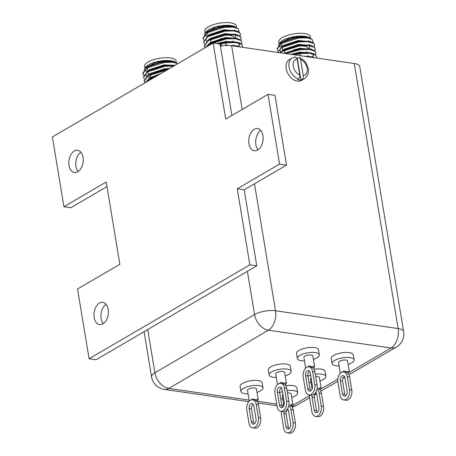<?xml version="1.0" encoding="UTF-8"?>
<svg xmlns="http://www.w3.org/2000/svg" width="456" height="456" viewBox="0 0 456 456"><rect width="100%" height="100%" fill="white"/><g stroke="black" fill="none" stroke-linecap="round" stroke-linejoin="round"><path stroke-width="0.68" d="M257.651 150.052A11.24 7.102 98.3 0 1 254.317 150.782A11.24 7.102 98.3 0 1 248.719 141.24A11.24 7.102 98.3 0 1 254.209 129.27A11.24 7.102 98.3 0 1 257.543 128.541A11.24 7.102 98.3 0 1 263.14 138.082A11.24 7.102 98.3 0 1 257.651 150.052M257.999 149.836A11.24 7.102 98.3 0 1 255.844 139.65A11.24 7.102 98.3 0 1 260.803 130.496M77.725 171.792A11.24 7.102 98.3 0 1 74.391 172.522A11.24 7.102 98.3 0 1 68.793 162.98A11.24 7.102 98.3 0 1 74.288 151.01A11.24 7.102 98.3 0 1 77.623 150.275A11.24 7.102 98.3 0 1 83.22 159.822A11.24 7.102 98.3 0 1 77.725 171.792M78.073 171.576A11.24 7.102 98.3 0 1 75.918 161.384A11.24 7.102 98.3 0 1 80.883 152.23M102.896 323.834A11.24 7.102 98.3 0 1 99.562 324.564A11.24 7.102 98.3 0 1 93.964 315.022A11.24 7.102 98.3 0 1 99.459 303.052A11.24 7.102 98.3 0 1 102.794 302.322A11.24 7.102 98.3 0 1 108.391 311.864A11.24 7.102 98.3 0 1 102.896 323.834M103.244 323.617A11.24 7.102 98.3 0 1 101.089 313.432A11.24 7.102 98.3 0 1 106.054 304.277M106.989 186.607L70.862 207.714L63.92 206.705L52.372 136.96L213.129 43.046L225.714 119.067L268.02 94.352L279.568 164.097L237.262 188.812L249.848 264.833L89.091 358.752L77.543 289.007L119.848 264.292L106.225 181.99L63.92 206.705M213.129 43.046L220.071 44.055L231.893 115.459M268.02 94.352L274.962 95.361L286.505 165.106L244.199 189.821L256.785 265.842L96.028 359.755L89.091 358.752M286.505 165.106L279.568 164.097M244.199 189.821L237.262 188.812M256.785 265.842L249.848 264.833M310.758 390.832A3.773 2.383 98.3 0 1 310.034 389.122L307.863 376.006A3.773 2.383 98.3 0 1 308.216 372.951L309.339 371.674M307.321 370.813A3.773 2.383 -81.7 0 0 305.548 375.67L307.72 388.786A3.773 2.383 -81.7 0 0 309.533 391.145A3.773 2.383 -81.7 0 0 312.423 386.038L310.251 372.928A3.773 2.383 -81.7 0 0 308.444 370.568A3.773 2.383 -81.7 0 0 307.321 370.813M311.921 367.342L313.078 366.447L314.532 366.197L312.833 355.931A4.526 1.579 170.6 0 0 311.192 355.024A4.526 1.579 170.6 0 0 306.329 355.543A4.526 1.579 170.6 0 0 303.907 357.407L305.674 368.077M313.414 359.442A11.161 3.893 170.6 0 0 319.382 354.848A11.161 3.893 170.6 0 0 315.324 352.608A11.161 3.893 170.6 0 0 303.343 353.89A11.161 3.893 170.6 0 0 297.358 358.49A11.161 3.893 170.6 0 0 301.41 360.736A11.161 3.893 170.6 0 0 304.488 360.918M319.382 354.848L318.55 349.826A11.161 3.893 170.6 0 0 314.497 347.586A11.161 3.893 170.6 0 0 302.51 348.874A11.161 3.893 170.6 0 0 296.525 353.468L297.358 358.49M254.351 423.784A3.773 2.383 98.3 0 1 253.627 422.074L251.461 408.964A3.773 2.383 98.3 0 1 251.809 405.903L252.937 404.626M250.92 403.765A3.773 2.383 -81.7 0 0 249.147 408.627L251.313 421.737A3.773 2.383 -81.7 0 0 253.126 424.097A3.773 2.383 -81.7 0 0 256.015 418.99L253.844 405.88A3.773 2.383 -81.7 0 0 252.037 403.52A3.773 2.383 -81.7 0 0 250.92 403.765M255.52 400.294L256.677 399.399L258.13 399.148L256.426 388.882A4.526 1.579 170.6 0 0 254.784 387.976A4.526 1.579 170.6 0 0 249.928 388.495A4.526 1.579 170.6 0 0 247.5 390.359L249.267 401.029M257.007 392.394A11.161 3.893 170.6 0 0 262.975 387.799A11.161 3.893 170.6 0 0 258.922 385.559A11.161 3.893 170.6 0 0 246.935 386.848A11.161 3.893 170.6 0 0 240.95 391.447A11.161 3.893 170.6 0 0 245.009 393.688A11.161 3.893 170.6 0 0 248.081 393.87M262.975 387.799L262.143 382.778A11.161 3.893 170.6 0 0 258.09 380.538A11.161 3.893 170.6 0 0 246.109 381.826A11.161 3.893 170.6 0 0 240.118 386.426L240.95 391.447M282.555 407.311A3.773 2.383 98.3 0 1 281.831 405.595L279.659 392.485A3.773 2.383 98.3 0 1 280.012 389.43L281.135 388.147M279.123 387.286A3.773 2.383 -81.7 0 0 277.345 392.149L279.517 405.259A3.773 2.383 -81.7 0 0 281.329 407.618A3.773 2.383 -81.7 0 0 284.219 402.517L282.047 389.401A3.773 2.383 -81.7 0 0 280.24 387.041A3.773 2.383 -81.7 0 0 279.123 387.286M283.717 383.815L284.88 382.92L286.328 382.675L284.63 372.409A4.526 1.579 170.6 0 0 282.988 371.497A4.526 1.579 170.6 0 0 278.131 372.022A4.526 1.579 170.6 0 0 275.703 373.886L277.47 384.556M285.211 375.915A11.161 3.893 170.6 0 0 291.179 371.321A11.161 3.893 170.6 0 0 287.126 369.081A11.161 3.893 170.6 0 0 275.139 370.369A11.161 3.893 170.6 0 0 269.154 374.969A11.161 3.893 170.6 0 0 273.212 377.209A11.161 3.893 170.6 0 0 276.285 377.397M291.179 371.321L290.347 366.299A11.161 3.893 170.6 0 0 286.294 364.059A11.161 3.893 170.6 0 0 274.307 365.347A11.161 3.893 170.6 0 0 268.322 369.947L269.154 374.969M345.466 395.865A3.773 2.383 98.3 0 1 344.742 394.155L342.57 381.045A3.773 2.383 98.3 0 1 342.923 377.99L344.046 376.707M342.028 375.847A3.773 2.383 -81.7 0 0 340.256 380.709L342.427 393.819A3.773 2.383 -81.7 0 0 344.234 396.178A3.773 2.383 -81.7 0 0 347.13 391.077L344.958 377.961A3.773 2.383 -81.7 0 0 343.151 375.601A3.773 2.383 -81.7 0 0 342.028 375.847M346.628 372.375L347.785 371.48L349.239 371.23L347.54 360.964A4.526 1.579 170.6 0 0 345.899 360.058A4.526 1.579 170.6 0 0 341.037 360.582A4.526 1.579 170.6 0 0 338.614 362.446L340.239 373.35A7.541 4.765 -81.7 0 0 339.617 374.114A7.541 4.765 -81.7 0 0 337.907 382.082L340.079 395.192A7.541 4.765 -81.7 0 0 343.693 399.912A7.541 4.765 -81.7 0 0 345.933 399.422A7.541 4.765 -81.7 0 0 349.478 389.703L351.793 390.04A7.541 4.765 98.3 0 1 348.247 399.758A7.541 4.765 98.3 0 1 346.007 400.248L343.693 399.912M348.122 364.475A11.161 3.893 170.6 0 0 354.09 359.881A11.161 3.893 170.6 0 0 350.031 357.641A11.161 3.893 170.6 0 0 338.05 358.929A11.161 3.893 170.6 0 0 332.065 363.529A11.161 3.893 170.6 0 0 336.118 365.769A11.161 3.893 170.6 0 0 339.196 365.951M354.09 359.881L353.257 354.859A11.161 3.893 170.6 0 0 349.199 352.619A11.161 3.893 170.6 0 0 337.218 353.907A11.161 3.893 170.6 0 0 331.233 358.507L332.065 363.529M221.508 46.016L221.143 43.822M219.114 39.792A3.773 1.317 -9.4 0 1 219.399 39.587M220.795 46.142L220.436 43.993M219.718 39.638L219.684 39.421A3.773 1.317 -9.4 0 1 224.779 38.549A3.773 1.317 -9.4 0 1 225.007 38.583M218.886 39.854A3.773 1.317 -9.4 0 1 222.995 38.384M295.254 54.965L295.186 54.566M293.157 50.536A3.773 1.317 -9.4 0 1 293.442 50.325M293.761 50.377L293.721 50.16A3.773 1.317 -9.4 0 1 298.817 49.288A3.773 1.317 -9.4 0 1 299.045 49.328M292.929 50.593A3.773 1.317 -9.4 0 1 297.038 49.123M301.866 79.538L300.926 80.091A12.067 8.351 -120.3 0 1 299.221 80.034A12.067 8.351 -120.3 0 1 297.454 79.583L298.395 79.036A12.067 8.351 -120.3 0 1 289.463 68.753A12.067 8.351 -120.3 0 1 292.228 57.906L289.406 59.554A12.067 8.351 59.7 0 0 286.995 71.455A12.067 8.351 59.7 0 0 297.34 81.134A12.067 8.351 59.7 0 0 301.581 80.393L304.403 78.745A12.067 8.351 -120.3 0 1 301.866 79.538C302.989 78.683 303.457 77.36 303.274 75.582L300.589 59.377L299.364 57.49L297.295 58.168A12.067 8.351 -120.3 0 0 296.873 58.02M317.262 412.344A3.773 2.383 98.3 0 1 316.538 410.634L314.366 397.518A3.773 2.383 98.3 0 1 314.72 394.463L315.843 393.186M312.086 395.221A3.773 2.383 -81.7 0 0 312.052 397.187L314.224 410.297A3.773 2.383 -81.7 0 0 316.036 412.657A3.773 2.383 -81.7 0 0 318.926 407.55L316.755 394.44A3.773 2.383 -81.7 0 0 315.729 392.428M318.425 388.854L319.588 387.959L321.035 387.708L319.337 377.443A4.526 1.579 170.6 0 0 317.695 376.536A4.526 1.579 170.6 0 0 315.677 376.496M308.917 382.362A11.161 3.893 170.6 0 0 310.992 382.43M319.918 380.954A11.161 3.893 170.6 0 0 325.886 376.36A11.161 3.893 170.6 0 0 321.828 374.119A11.161 3.893 170.6 0 0 315.295 374.188M325.886 376.36L325.054 371.338A11.161 3.893 170.6 0 0 321.001 369.098A11.161 3.893 170.6 0 0 314.002 369.229M289.058 428.822A3.773 2.383 98.3 0 1 288.334 427.107L286.163 413.997A3.773 2.383 98.3 0 1 286.516 410.942L287.645 409.659M283.883 411.7A3.773 2.383 -81.7 0 0 283.854 413.66L286.02 426.77A3.773 2.383 -81.7 0 0 287.833 429.13A3.773 2.383 -81.7 0 0 290.723 424.029L288.551 410.913A3.773 2.383 -81.7 0 0 287.525 408.901M290.227 405.327L291.384 404.432L292.832 404.187L291.133 393.921A4.526 1.579 170.6 0 0 289.492 393.009A4.526 1.579 170.6 0 0 287.474 392.969M280.714 398.835A11.161 3.893 170.6 0 0 282.788 398.909M291.715 397.427A11.161 3.893 170.6 0 0 297.682 392.833A11.161 3.893 170.6 0 0 293.63 390.592A11.161 3.893 170.6 0 0 287.092 390.661M297.682 392.833L296.85 387.811A11.161 3.893 170.6 0 0 292.798 385.571A11.161 3.893 170.6 0 0 285.798 385.702M209.15 39.119A13.577 4.731 170.6 0 0 208.842 39.775M211.818 42.932A13.577 4.731 170.6 0 0 212.889 43.189M210.729 42.34A12.067 4.207 -9.4 0 1 215.374 37.363M222.625 35.494A12.067 4.207 -9.4 0 1 229.927 35.386A12.067 4.207 -9.4 0 1 234.321 37.916M235.741 27.212L230.759 25.627L216.15 27.081L205.297 32.689L206.038 31.789A15.988 5.575 -9.4 0 1 230.981 25.587A15.988 5.575 -9.4 0 1 235.325 26.944A15.988 5.575 -9.4 0 1 235.404 26.989M230.514 26.938A18.856 6.572 170.6 0 0 216.15 28.454C222.226 26.71 227.515 26.003 232.024 26.34L234.173 26.659L238.043 28.62L233.147 27.155L224.437 27.28L207.138 32.821L203.074 38.458L203.889 40.06M239.252 32.045L238.043 28.62M207.543 36.309A15.988 5.575 -9.4 0 1 205.548 34.804M205.297 32.689L204.345 34.542M205.069 32.974L204.784 31.236A15.988 5.575 -9.4 0 1 213.357 24.647A15.988 5.575 -9.4 0 1 230.519 22.8A15.988 5.575 -9.4 0 1 236.333 26.009L236.618 27.742M240.084 36.058L240.597 34.24L239.434 32.604L233.831 30.957L225.082 31.15L207.776 36.697L203.712 42.334L204.527 43.936M236.419 38.407L236.892 38.139M240.597 34.24L239.354 32.119L236.316 30.888L233.751 30.472L225.002 30.666L207.868 36.104L203.632 41.849L203.712 42.334M241.002 47.093L236.316 45.976L232.303 45.828M242.256 47.276L242.524 45.862L241.361 44.226L235.758 42.585L227.002 42.778L220.077 44.089M242.524 45.862L241.281 43.747L238.237 42.511L235.678 42.1L226.923 42.294L218.937 43.89M241.366 43.81L241.879 41.986L240.717 40.356L235.114 38.709L226.364 38.902L209.065 44.443L205.804 47.327M241.879 41.986L240.637 39.871L237.599 38.635L235.034 38.224L226.284 38.418L209.15 43.85L205.24 47.658M240.722 39.934L241.241 38.11L240.078 36.48L234.475 34.833L225.72 35.026L208.42 40.567L204.356 46.21L205.103 47.737M241.241 38.11L239.993 35.995L236.955 34.764L234.39 34.348L225.64 34.542L208.512 39.98L204.277 45.725L204.356 46.21M148.987 74.271A13.577 4.731 170.6 0 0 148.679 74.921M151.648 78.079A13.577 4.731 170.6 0 0 152.72 78.335M150.56 77.486A12.067 4.207 -9.4 0 1 155.211 72.51M162.461 70.64A12.067 4.207 -9.4 0 1 166.417 70.338M175.577 62.358L170.595 60.773L155.986 62.227L145.128 67.836L145.869 66.941A15.988 5.575 -9.4 0 1 170.818 60.739A15.988 5.575 -9.4 0 1 175.155 62.09A15.988 5.575 -9.4 0 1 175.235 62.141M170.345 62.084A18.856 6.572 170.6 0 0 155.986 63.606C162.057 61.856 167.352 61.155 171.855 61.492L174.004 61.811L177.772 63.703L172.984 62.301L164.274 62.426L146.969 67.967L142.905 73.61L143.72 75.211M147.379 71.461A15.988 5.575 -9.4 0 1 145.384 69.95M145.128 67.836L144.181 69.688M144.905 68.126L144.615 66.382A15.988 5.575 -9.4 0 1 153.193 59.793A15.988 5.575 -9.4 0 1 170.356 57.952A15.988 5.575 -9.4 0 1 176.164 61.161L176.449 62.888M174.334 65.71L164.833 65.818L147.704 71.25L143.469 77.001L144.364 79.087M156.351 76.22L148.895 79.595L145.635 82.479M158.175 75.154L148.987 79.002L145.076 82.804M166.942 70.03L148.257 75.719L144.187 81.356L144.94 82.884M167.916 69.46L165.477 69.694L148.343 75.126L144.107 80.872L144.187 81.356M173.656 66.109L164.912 66.302L147.613 71.843L143.549 77.486M283.193 49.864A13.577 4.731 170.6 0 0 282.885 50.519M284.766 53.084A12.067 4.207 -9.4 0 1 289.417 48.102M296.668 46.238A12.067 4.207 -9.4 0 1 303.964 46.13A12.067 4.207 -9.4 0 1 308.364 48.655M309.784 37.956L304.802 36.366L290.193 37.819L279.334 43.428L280.075 42.533A15.988 5.575 -9.4 0 1 305.024 36.332A15.988 5.575 -9.4 0 1 309.367 37.683A15.988 5.575 -9.4 0 1 309.442 37.734M304.557 37.677A18.856 6.572 170.6 0 0 290.193 39.199C296.269 37.449 301.558 36.748 306.067 37.084L308.21 37.403L312.086 39.358L307.19 37.899L298.48 38.019L281.181 43.565L277.117 49.202L277.932 50.804M313.289 42.79L312.086 39.358M281.586 47.053A15.988 5.575 -9.4 0 1 279.591 45.543M279.334 43.428L278.388 45.286M279.112 43.719L278.821 41.975A15.988 5.575 -9.4 0 1 287.4 35.386A15.988 5.575 -9.4 0 1 304.562 33.544A15.988 5.575 -9.4 0 1 310.371 36.754L310.661 38.481M314.121 46.803L314.64 44.979L313.477 43.348L307.874 41.701L299.119 41.895L281.819 47.435L277.727 52.417M310.462 49.151L310.935 48.883M314.64 44.979L313.397 42.864L310.354 41.633L307.794 41.217L299.039 41.41L281.911 46.848L277.653 52.411M315.045 57.832L310.359 56.715L306.346 56.572M316.293 58.015L316.567 56.607L315.398 54.971L309.795 53.323L301.045 53.517L294.194 54.811M316.567 56.607L315.318 54.486L312.28 53.255L309.715 52.839L300.966 53.033L292.98 54.634M315.404 54.549L315.922 52.731L314.76 51.095L309.157 49.453L300.401 49.647L285.98 53.62M315.922 52.731L314.68 50.61L311.636 49.379L309.077 48.969L300.322 49.162L285.154 53.5M314.765 50.679L315.284 48.855L314.116 47.224L308.512 45.577L299.763 45.771L282.464 51.311L280.457 52.816M315.284 48.855L314.036 46.74L310.998 45.503L308.433 45.093L299.683 45.286L282.555 50.719L279.944 52.742M220.425 46.204A15.082 5.255 -9.4 0 1 231.642 45.731L354.272 63.526A15.082 5.255 -9.4 0 1 359.75 66.553L403.628 331.586A15.082 5.255 170.6 0 0 398.145 328.554L354.272 63.526M290.193 39.199L281.101 43.081L277.031 48.718L277.117 49.202M308.21 37.403L297.734 37.096L282.321 42.357M309.134 41.393L298.378 40.966L283.826 45.651L281.911 46.848M280.041 50.211L280.753 52.007M305.406 52.702L307.521 51.881M310.998 45.503L308.797 44.99L299.016 44.842L284.47 49.527L282.555 50.719M307.162 56.168L308.159 55.752M311.636 49.379L309.442 48.866L299.66 48.718L284.989 53.472M312.862 56.96L313.557 55.113L312.668 53.814M312.28 53.255L310.08 52.742L300.299 52.594L291.925 54.481M312.924 57.131L310.724 56.612L303.804 56.202M304.802 36.366L297.654 36.611L282.868 41.445L280.366 43.571M279.676 44.637L279.477 46.82M310.661 41.707L298.292 40.481L283.507 45.321L281.01 47.447M280.092 50.451L280.964 51.836M304.522 52.486L305.184 52.269M311.305 45.577L298.937 44.357L284.151 49.191L281.648 51.317M311.944 49.453L299.581 48.233L284.327 53.38M312.508 56.766L313.5 54.874M312.588 53.329L300.219 52.109L290.888 54.327M313.226 57.205L301.65 55.888M300.128 53.141A13.577 4.731 170.6 0 0 302.778 52.354M308.968 48.763A13.577 4.731 170.6 0 0 309.607 46.911A13.577 4.731 170.6 0 0 308.746 45.6M298.794 49.151A3.773 1.317 -9.4 0 1 299.387 49.282M155.986 63.606L146.889 67.482L142.825 73.125L142.905 73.61M142.876 73.365L143.851 74.938M147.647 76.91L149.762 77.417M174.004 61.811L163.527 61.497L148.109 66.764M173.947 65.521L164.166 65.373L149.619 70.059L147.704 71.25M145.834 74.619L146.541 76.414M168.811 68.936L164.81 69.249L150.263 73.929L148.343 75.126M159.788 74.208L150.902 77.805L148.987 79.002M170.595 60.773L163.447 61.013L148.656 65.852L146.159 67.978M174.95 65.35L164.086 64.889L149.3 69.722L146.803 71.848M145.886 74.858L146.758 76.237M169.66 68.44L164.73 68.765L149.939 73.598L147.442 75.724M161.259 73.353L150.583 77.474L148.086 79.6M216.15 28.454L207.058 32.336L202.994 37.973L203.074 38.458M234.173 26.659L223.691 26.351L208.278 31.612M235.096 30.649L224.335 30.227L209.788 34.907L207.868 36.104M205.998 39.467L206.71 41.262M231.363 41.963L233.478 41.137M236.955 34.764L234.754 34.246L224.973 34.097L210.427 38.783L208.512 39.98M233.119 45.429L234.116 45.013M237.599 38.635L235.399 38.122L225.617 37.973L211.071 42.659L209.15 43.85M238.819 46.216L239.52 44.369L238.625 43.069M238.237 42.511L236.037 41.998L226.256 41.849L217.882 43.736M238.881 46.387L236.681 45.874L229.083 45.509M230.759 25.627L223.611 25.867L208.825 30.7L206.329 32.826M236.618 30.962L224.255 29.743L209.464 34.576L206.967 36.702M230.48 41.741L231.141 41.524M237.262 34.838L224.893 33.613L210.108 38.452L207.611 40.578M237.901 38.709L225.538 37.489L210.746 42.322L208.249 44.449M238.465 46.027L239.457 44.129M238.545 42.585L226.176 41.365L216.845 43.588M239.183 46.461L226.82 45.241L223.976 45.691M226.09 42.397A13.577 4.731 170.6 0 0 228.741 41.61M234.931 38.019A13.577 4.731 170.6 0 0 235.57 36.166A13.577 4.731 170.6 0 0 234.703 34.855M224.757 38.407A3.773 1.317 -9.4 0 1 225.344 38.538M291.464 406.119L291.794 405.566L291.316 405.982M282.418 391.641A11.161 3.893 170.6 0 0 279.682 392.622M274.911 390.689A11.161 3.893 170.6 0 0 274.825 391.459L274.86 391.653M282.868 394.366A4.526 1.579 170.6 0 0 282.207 395.398L283.883 405.526M290.113 404.671L290.609 405.492A7.541 4.765 98.3 0 1 293.214 409.876L295.385 422.991A7.541 4.765 98.3 0 1 291.84 432.71A7.541 4.765 98.3 0 1 289.606 433.2L287.291 432.864A7.541 4.765 -81.7 0 0 289.526 432.373A7.541 4.765 -81.7 0 0 293.071 422.655L295.385 422.991M281.506 411.454A7.541 4.765 -81.7 0 0 281.5 415.034L283.672 428.144A7.541 4.765 -81.7 0 0 287.291 432.864M293.214 409.876L290.905 409.539L293.071 422.655M290.905 409.539A7.541 4.765 -81.7 0 0 288.802 405.481M319.667 389.646L319.998 389.088L319.519 389.51M310.622 375.163A11.161 3.893 170.6 0 0 307.885 376.149M303.115 374.211A11.161 3.893 170.6 0 0 303.029 374.986L303.063 375.174M311.072 377.893A4.526 1.579 170.6 0 0 310.411 378.919L312.086 389.053M318.317 388.193L318.812 389.019A7.541 4.765 98.3 0 1 321.417 393.403L323.589 406.513A7.541 4.765 98.3 0 1 320.044 416.231A7.541 4.765 98.3 0 1 317.803 416.721L315.495 416.391A7.541 4.765 -81.7 0 0 317.729 415.9A7.541 4.765 -81.7 0 0 321.275 406.176L323.589 406.513M309.709 394.981A7.541 4.765 -81.7 0 0 309.704 398.555L311.875 411.671A7.541 4.765 -81.7 0 0 315.495 416.391M321.417 393.403L319.103 393.066L321.275 406.176M319.103 393.066A7.541 4.765 -81.7 0 0 317.005 389.008M292.228 57.906L295.363 56.914L297.118 58.87L299.803 75.08C299.985 76.864 299.518 78.181 298.395 79.036M300.926 80.091L297.295 58.168M299.94 53.666L300.276 55.689M225.897 42.921L226.324 45.514M347.871 373.168L348.196 372.615M340.381 373.093A1.282 0.98 -4.1 0 0 340.375 373.048L343.909 370.979L346.52 371.72L347.016 372.541A7.541 4.765 98.3 0 1 349.621 376.924L351.793 390.04M349.621 376.924L347.307 376.588L349.478 389.703M347.016 372.541L343.493 371.851A7.541 4.765 -81.7 0 0 343.431 371.845A7.541 4.765 -81.7 0 0 341.453 372.358A7.541 4.765 -81.7 0 0 340.239 373.35L340.239 373.35M343.921 371.902L343.693 371.874A7.541 4.765 -81.7 0 0 343.493 371.851M347.307 376.588A7.541 4.765 -81.7 0 0 343.693 371.874M343.522 371.851A1.282 0.319 96.3 0 0 343.909 370.979M284.96 384.607L285.291 384.055L284.812 384.471M277.476 384.573L277.476 384.516A1.282 0.98 -4.1 0 0 277.465 384.488L280.999 382.419L283.609 383.16L284.105 383.98A7.541 4.765 98.3 0 1 286.71 388.364L288.882 401.479A7.541 4.765 98.3 0 1 285.336 411.198A7.541 4.765 98.3 0 1 283.102 411.688L280.788 411.352A7.541 4.765 -81.7 0 0 283.022 410.862A7.541 4.765 -81.7 0 0 286.567 401.143L288.882 401.479M284.105 383.98L280.582 383.291A7.541 4.765 -81.7 0 0 280.52 383.285A7.541 4.765 -81.7 0 0 278.542 383.804A7.541 4.765 -81.7 0 0 277.328 384.79A7.541 4.765 -81.7 0 0 276.706 385.554A7.541 4.765 -81.7 0 0 274.996 393.522L277.168 406.632A7.541 4.765 -81.7 0 0 280.788 411.352M286.71 388.364L284.396 388.027L286.567 401.143M281.01 383.348L280.782 383.314A7.541 4.765 -81.7 0 0 280.582 383.291M284.396 388.027A7.541 4.765 -81.7 0 0 280.782 383.314M280.611 383.291A1.282 0.319 96.3 0 0 280.999 382.419M256.756 401.086L257.087 400.528L256.608 400.949M249.272 401.052L249.272 400.989A1.282 0.98 -4.1 0 0 249.261 400.961L252.801 398.897L255.406 399.633L255.907 400.459A7.541 4.765 98.3 0 1 258.506 404.842L260.678 417.952A7.541 4.765 98.3 0 1 257.133 427.677A7.541 4.765 98.3 0 1 254.898 428.167L252.584 427.831A7.541 4.765 -81.7 0 0 254.818 427.34A7.541 4.765 -81.7 0 0 258.364 417.616L260.678 417.952M255.907 400.459L252.385 399.764A7.541 4.765 -81.7 0 0 252.316 399.764A7.541 4.765 -81.7 0 0 250.338 400.277A7.541 4.765 -81.7 0 0 249.13 401.263A7.541 4.765 -81.7 0 0 248.503 402.032A7.541 4.765 -81.7 0 0 246.793 410.001L248.965 423.111A7.541 4.765 -81.7 0 0 252.584 427.831M258.506 404.842L256.198 404.506L258.364 417.616M252.806 399.821L252.578 399.787A7.541 4.765 -81.7 0 0 252.385 399.764A1.282 0.319 96.3 0 0 252.801 398.897M256.198 404.506A7.541 4.765 -81.7 0 0 252.578 399.787M313.164 368.129L313.494 367.576L313.015 367.998M305.674 368.055A1.282 0.98 -4.1 0 0 305.668 368.009L309.202 365.946L311.813 366.681L312.309 367.507A7.541 4.765 98.3 0 1 314.914 371.891L317.085 385.001A7.541 4.765 98.3 0 1 313.54 394.719A7.541 4.765 98.3 0 1 311.3 395.209L308.991 394.873A7.541 4.765 -81.7 0 0 311.226 394.389A7.541 4.765 -81.7 0 0 314.771 384.664L317.085 385.001M312.309 367.507L308.786 366.812A7.541 4.765 -81.7 0 0 308.723 366.806A7.541 4.765 -81.7 0 0 306.745 367.325A7.541 4.765 -81.7 0 0 305.531 368.311A7.541 4.765 -81.7 0 0 304.91 369.081A7.541 4.765 -81.7 0 0 303.2 377.044L305.372 390.159A7.541 4.765 -81.7 0 0 308.991 394.873M314.914 371.891L312.599 371.554L314.771 384.664M309.214 366.869L308.986 366.835A7.541 4.765 -81.7 0 0 308.786 366.812M312.599 371.554A7.541 4.765 -81.7 0 0 308.986 366.835M308.815 366.818A1.282 0.319 96.3 0 0 309.202 365.946M307.863 376.006L305.548 375.67M251.461 408.964L249.147 408.627M279.659 392.485L277.345 392.149M342.57 381.045L340.256 380.709M314.366 397.518L312.052 397.187M286.163 413.997L283.854 413.66M288.334 427.107L286.02 426.77M316.538 410.634L314.224 410.297M231.642 45.731L242.187 109.446M254.499 183.808L275.515 310.764L398.145 328.554A15.082 9.536 98.3 0 1 391.054 347.996L268.424 330.201L168.771 388.421L249.107 400.077M147.738 329.551L154.892 372.791L254.545 314.577L247.386 271.337M256.87 401.2L276.746 404.084M281.7 404.803L283.814 405.11M291.931 405.903L309.63 395.563M320.135 389.43L337.833 379.09M348.338 372.951L391.054 347.996A15.082 10.442 -120.3 0 0 396.355 347.073A15.082 15.082 0 0 0 403.628 331.586M275.515 310.764A15.082 5.255 170.6 0 0 254.545 314.577A15.082 10.442 59.7 0 0 268.424 330.201A15.082 9.536 98.3 0 0 275.515 310.764M151.58 376.935A15.082 15.082 0 0 0 164.297 389.401A15.082 9.536 98.3 0 0 168.771 388.421A15.082 10.442 -120.3 0 1 154.892 372.791A15.082 5.255 170.6 0 0 151.58 376.935L144.09 331.683M291.578 406.239A15.082 10.442 59.7 0 0 296.702 405.287A15.082 15.082 0 0 1 292.193 407.026M303.274 75.582A9.052 6.264 59.7 0 0 307.139 68.235A9.052 6.264 59.7 0 0 300.589 59.377M297.118 58.87A9.052 6.264 59.7 0 0 293.254 66.223A9.052 6.264 59.7 0 0 299.803 75.08M344.742 394.155L342.427 393.819M281.831 405.595L279.517 405.259M253.627 422.074L251.313 421.737M310.034 389.122L307.72 388.786M207.964 35.688L207.457 32.621M148.439 74.716L147.932 71.643M147.801 70.84L147.294 67.767M282.646 50.308L282.139 47.236M282.007 46.432L281.5 43.366M281.272 42.972L283.187 41.775M310.354 41.633L308.159 41.114M309.328 45.201L309.231 44.637M308.683 41.325L308.592 40.766M147.06 67.38L148.981 66.183M145.27 71.227L145.19 70.743M174.46 65.635L174.386 65.168M207.229 32.228L209.144 31.031M236.316 30.888L234.116 30.375M205.439 36.075L205.354 35.591M235.285 34.456L235.193 33.898M234.64 30.58L234.549 30.022M291.475 406.205C292.678 405.31 293.134 404.637 292.837 404.187L292.837 404.187M319.679 389.726C320.882 388.837 321.337 388.159 321.035 387.708L321.035 387.708M283.244 406.661L282.076 406.49M277.02 405.754L257.993 402.996M248.788 401.656L164.297 389.401M396.355 347.073L348.965 374.758M344.764 377.209L342.787 378.366M337.805 381.279L320.767 391.231M316.567 393.688L314.583 394.845M309.607 397.752L296.702 405.287M304.403 78.745C308.216 75.485 309.407 71.791 307.988 67.659L306.364 63.703C305.583 61.691 303.251 59.616 299.364 57.49M300.128 55.672L299.797 53.683M226.182 45.52L225.754 42.938M348.202 372.615L347.723 373.031M347.877 373.253C349.085 372.358 349.541 371.686 349.239 371.235L349.239 371.235M284.971 384.693C286.174 383.798 286.63 383.125 286.328 382.675L286.328 382.675M256.768 401.166C257.976 400.277 258.427 399.604 258.13 399.148L258.13 399.148M313.169 368.214C314.378 367.319 314.834 366.647 314.532 366.197L314.532 366.197"/></g></svg>
